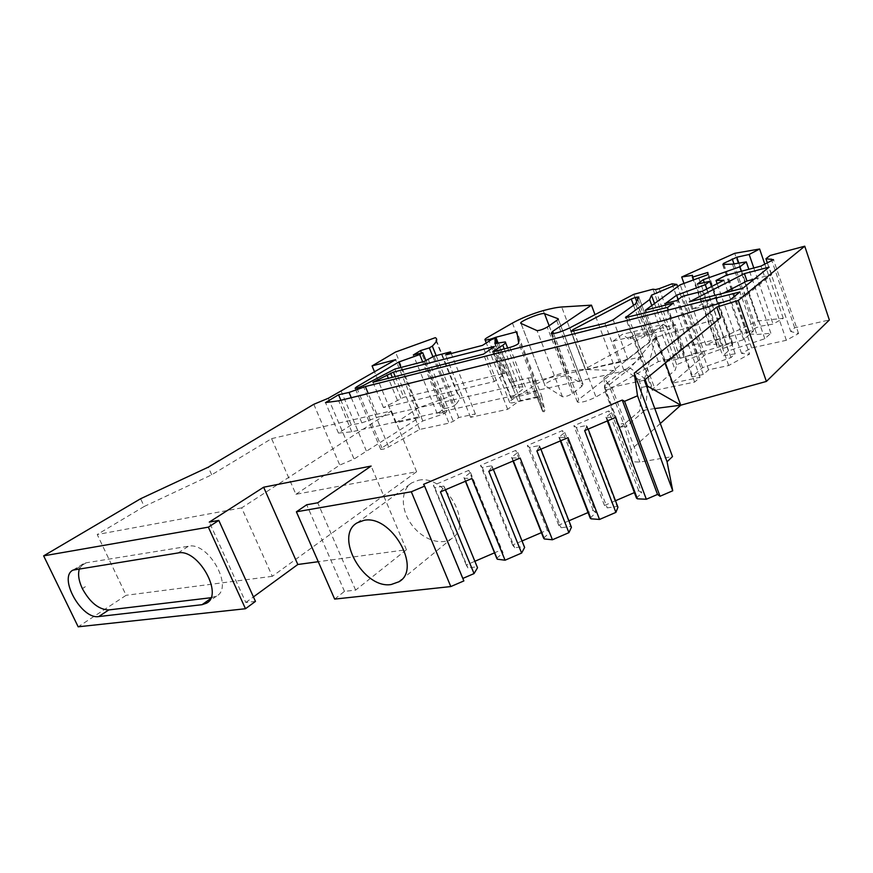 <?xml version="1.0" encoding="UTF-8"?>
<svg xmlns="http://www.w3.org/2000/svg" width="873" height="873" viewBox="0 0 873 873"><rect width="100%" height="100%" fill="white"/><g stroke="black" fill="none" stroke-linecap="round" stroke-linejoin="round"><path stroke-width="0.65" stroke-dasharray="4.37 3.27" d="M638.796 379.744L641.644 387.426L639.702 410.921L621.074 426.842L624.73 426.34L623.409 423.47L617.615 424.584L604.662 390.166L610.456 388.921L608.885 383.76L605.196 384.567L624.326 369.53L638.796 379.744L644.711 378.467L630.273 368.199L624.326 369.53M605.196 384.567L604.662 390.166M617.615 424.584L620.321 427.181L621.074 426.842M210.928 597.732L216.646 596.03C233.986 587.213 208.243 541.478 188.459 546.225L86.165 562.801L83.273 563.816L79.487 568.541M82.346 588.598L85.358 586.689M85.347 586.678L82.4 588.708M628.669 339.051L622.307 334.37L613.075 341.201L624.151 370.992L642.648 356.424L634.616 334.566L628.669 339.051L669.635 329.154L675.418 324.647L634.616 334.566M665.532 361.749L678.223 358.912L743.61 339.706L753.486 330.998L683.483 347.061L665.532 361.749L654.412 331.183L663.382 324.309L622.307 334.37M663.382 324.309L669.635 329.154M654.412 331.183L613.075 341.201M683.483 347.061L675.418 324.647M351.273 397.717L361.848 422.87L351.295 424.922L338.473 433.084L351.808 431.808L624.151 370.992M642.648 356.424L378.085 417.098L368.253 393.527M361.848 422.87L378.085 417.098M723.379 293.186L692.049 309.369L745.564 296.012L771.677 274.646L754.174 279.153M652.415 334.294L644.841 336.149L587.496 367.642L585.521 369.683L619.394 362.415L627.643 358.945L649.534 341.954L652.415 334.294L638.818 296.995L652.338 334.086M502.783 373.677L403.752 397.313L383.476 407.604L494.304 381.556L505.085 373.513L502.783 373.677L492.754 348.12M720.552 317.717L656.136 337.273L630.273 368.199L608.961 385.037L608.885 383.76M645.125 379.58L644.711 378.467L656.081 337.262M495.198 343.504L512.757 388.321L515.954 387.59C519.61 386.772 521.945 386.663 522.971 387.252C523.876 387.918 523.102 389.14 520.657 390.94L510.836 397.99L528.089 394.159L535.738 390.995L543.846 411.892L544.872 410.637L518.715 343.176M512.418 323.075L536.153 384.327L512.102 399.692C509.908 401.122 509.134 402.115 509.767 402.66C511.36 403.315 514.972 402.606 520.614 400.521L541.675 395.906L516.838 331.773M541.675 395.906L544.872 410.637M520.614 400.521L498.014 342.773M334.665 599.096L344.486 591.37L355.617 590.115L406.436 549.728L318.274 561.71M406.436 549.728L371.134 466.062M255.462 601.399L245.826 602.49L209.291 522.109M245.826 602.49L253.432 596.925M496.792 343.089L512.036 382.003L512.757 388.321M510.836 397.99L492.699 351.808M743.61 339.706L729.795 300.137M678.223 358.912L664.288 320.358M753.486 330.998L739.944 291.964M351.295 424.922L340.896 400.281M338.473 433.084L325.509 402.606M351.808 431.808L338.713 400.827M745.564 296.012L742.868 288.232M692.049 309.369L689.364 301.829M771.677 274.646L769.124 267.138M635.609 303.826L649.534 341.954M372.946 382.243L383.476 407.604M494.304 381.556L483.489 354.143M271.59 438.639L391.42 410.899L241.657 507.868L272.311 576.322L416.628 471.726L295.925 494.304L271.59 438.639L211.703 474.803L144.209 506.471L140.618 498.734M144.209 506.471L97.219 534.516L126.116 595.299L78.177 626.803M241.657 507.868L97.219 534.516M272.311 576.322L126.116 595.299M646.609 386.379L641.644 387.426M624.773 426.133L624.915 427.574L645.649 409.743L647.373 388.452M654.783 408.553L639.702 410.921M355.617 590.115L317.728 502.793M418.32 480.325C445.23 473.603 474.585 525.524 451.516 538.674C440.679 546.127 421.801 539.11 411.281 524.149C400.587 509.308 400.62 489.851 411.783 482.845L418.32 480.325M584.637 430.585L587.027 426.155L586.209 425.598L576.42 427.508L573.888 425.729L608.677 410.965L611.482 412.623L605.917 417.229L615.563 417.447M536.873 450.894L539.743 446.234L539.045 445.634L529.496 447.434L527.347 445.492L562.354 430.629L564.787 432.451L558.873 437.209L567.996 437.668M488.804 471.333L492.165 466.455L491.586 465.789L482.289 467.481L480.521 465.364L515.736 450.413L517.798 452.41L511.545 457.321L512.178 457.954L520.122 458.019M440.429 491.892L444.292 486.796L443.833 486.075L434.787 487.658L433.401 485.366L468.845 470.318L470.514 472.489L463.912 477.553L464.425 478.24L471.944 478.491M644.339 380.224L611.809 387.23L604.814 387.514L603.93 377.758L608.961 385.037M603.941 377.758L656.081 337.284M610.456 388.921L623.409 423.47M665.368 362.972L656.027 337.305M556.778 320.74L581.734 386.433L572.546 393.461C568.509 395.873 565.137 396.975 562.441 396.757L545.079 385.768L521.017 323.436M295.925 494.304L339.761 465.069L354.078 459.045L419.367 417.589L395.622 359.665M436.151 355.617L455.826 404.461C460.071 399.561 460.78 396.102 457.954 394.083L457.31 393.69L418.342 407.855L395.665 422.87L419.367 417.589M455.826 404.461L452.956 406.425L444.161 408.87L437.177 413.627L446.66 411.816L443.724 413.824L422.805 420.972L381.916 447.893L380.726 449.388C382.265 449.671 384.917 448.853 388.671 446.943L419.695 429.44L449.006 423.143L453.305 421.332L458.729 417.534L475.37 413.922L470.58 417.316L507.682 409.317L518.213 401.635L535.847 397.782L539.601 397.662L542.635 411.532L543.846 411.892M536.153 384.327C545.079 378.969 555.25 374.844 566.664 371.953C574.434 370.174 580.643 369.344 585.303 369.475L615.858 370.556L578.69 399.507L577.402 402.071C581.309 402.879 587.507 401.176 595.964 396.975L658.362 361.608L677.623 357.286L680.253 358.05L683.919 357.33L696.676 352.616L701.663 353.936L676.695 364.739L675.211 370.13L652.731 389.02L652.24 390.296L655.383 390.253L694.635 382.079L700.059 377.3L671.97 383.214L705.177 354.82L732.611 345.053L732.371 342.271L716.929 346.483L716.842 344.137L705.919 345.064L758.08 320.948L783.277 318.329L773.063 324.09L760.623 326.186L756.094 327.757L747.615 332.526L747.037 333.726L756.858 334.512L770.859 333.246L764.813 338.735L728.388 350.913L722.757 355.857L735.186 353.827L730.996 357.559L702.569 367.642L691.951 376.874L703.267 374.473L708.56 369.814L728.715 365.514L749.623 354.045L741.581 353.423L751.609 347.945L786.355 340.284L798.588 333.541L790.731 331.5L794.681 327.801L829.35 319.965M660.304 423.514L630.972 449.759L632.128 460.824L632.729 461.762L639.854 462.079L672.494 456.579M636.461 498.09L641.742 493.005L638.73 490.735L634.387 492.601M615.487 500.742L604.498 505.478L607.237 507.879L617.069 506.449L617.953 507.202M590.17 518.049L595.79 512.811L593.138 510.367L588.053 512.549M568.912 520.799L558.687 525.197L561.066 527.761L570.669 526.452L571.433 527.259M543.606 538.117L549.554 532.726L547.262 530.118L541.424 532.628M522.032 540.976L512.604 545.036L514.623 547.775L523.975 546.585L524.629 547.436M496.748 558.316L503.034 552.773L501.113 549.99L494.511 552.827M474.879 561.284L466.247 565.006L467.884 567.919L476.985 566.828L477.531 567.745M462.821 578.428L463.858 580.927M581.734 386.433L582.978 384.087L568.29 375.99C565.191 373.764 541.358 383.749 545.047 385.746L545.079 385.768M512.036 382.003L528.154 377.987L531.897 377.78L534.538 390.689L535.738 390.995M509.963 382.483L492.83 338.757M395.665 422.87L374.452 371.68M211.703 474.803L208.276 467.164M416.628 471.726L391.42 410.899M344.486 591.37L306.718 504.758M462.581 578.526L423.58 484.319M444.292 486.796L445.503 489.742M443.833 486.075L476.985 566.828M434.787 487.658L467.884 567.919M466.247 565.006L433.401 485.366M501.113 549.99L468.845 470.318M470.514 472.489L503.034 552.773M463.912 477.553L465.418 481.263M464.425 478.24L465.615 481.187M492.165 466.455L493.343 469.401M491.586 465.789L523.975 546.585M482.289 467.481L514.623 547.775M512.604 545.036L480.521 465.364M547.262 530.118L515.736 450.413M517.798 452.41L549.554 532.726M511.545 457.321L513.018 461.031M512.178 457.954L513.346 460.9M539.743 446.234L540.9 449.18M539.045 445.634L570.669 526.452M529.496 447.434L561.066 527.761M558.687 525.197L527.347 445.492M593.138 510.367L562.354 430.629M564.787 432.451L595.79 512.811M558.873 437.209L560.313 440.93M559.626 437.788L560.772 440.734M587.027 426.155L588.151 429.101M586.209 425.598L617.069 506.449M576.42 427.508L607.237 507.879M604.487 505.478L573.888 425.729M638.73 490.735L608.677 410.965M611.482 412.623L641.742 493.005M605.917 417.229L607.324 420.95M606.79 417.752L607.903 420.699M630.972 449.759L624.915 427.574M794.681 327.801L770.106 255.483M767.334 262.838L790.731 331.5M798.588 333.541L773.511 259.663M786.355 340.284L760.994 266.09M751.609 347.945L726.281 275.246M741.581 353.423L717.148 283.681M723.87 280.255L749.623 354.045M728.715 365.514L702.449 291.189M708.56 369.814L682.348 296.384M703.267 374.473L676.782 300.541M691.951 376.874L665.499 303.444M702.569 367.642L678.179 299.504M730.996 357.559L706.824 288.963M735.186 353.827L711.528 286.551M697.363 284.063L722.757 355.857M704.282 282.546L728.388 350.913M764.813 338.735L741.493 271.23M770.859 333.246L748.848 269.288M732.469 264.148L756.858 334.512M753.803 267.989L773.063 324.09M783.277 318.329L764.792 264.137M758.08 320.948L734.706 253.323M705.919 345.064L683.995 283.474M692.475 275.311L716.842 344.137M716.929 346.483L693.446 280.157M732.371 342.271L707.85 272.463M732.611 345.053L707.872 274.635M698.858 278.247L723.706 348.611M705.177 354.82L680.209 284.805M671.97 383.214L646.315 312.774M700.059 377.3L673.41 303.073M694.635 382.079L667.714 307.329M651.782 305.561L675.211 370.13M676.695 364.739L654.532 303.553M701.663 353.936L677.634 286.682M696.676 352.616L672.046 283.812M653.004 289.203L677.623 357.286M658.362 361.608L633.798 294.321M615.858 370.556L595.004 314.651M510.552 382.079L518.213 401.635M507.682 409.317L482.485 345.381M470.58 417.316L445.579 354.973M475.37 413.922L451.21 353.51M458.729 417.534L434.001 356.184M419.695 429.44L394.891 369.039M400.893 367.478L422.805 420.972M443.724 413.824L422.652 361.837M426.013 360.811L446.66 411.816M437.177 413.627L413.322 354.973M444.161 408.87L421.528 352.998M432.953 356.828L452.956 406.425M457.31 393.69L434.699 337.415M418.342 407.855L395.491 352.048M340.961 390.678L366.322 450.85M328.292 398.263L354.078 459.045M210.491 598.725L212.095 597.601M178.114 552.947L188.459 546.225M75.875 569.109L86.165 562.801M528.089 394.159L509.887 347.443M498.385 342.674L515.954 387.59M504.223 348.873L520.657 390.94M636.69 301.523L648.781 334.643M637.781 299.199L650.549 334.217M633.558 305.288L644.841 336.149M573.736 331.216L587.496 367.642M573.834 331.194L588.315 369.541M604.858 323.305L619.394 362.415M613.162 319.824L627.643 358.945M397.357 400.096L388.365 378.315M493.616 347.552L504.267 374.703M395.229 376.579L403.752 397.313M400.914 398.339L392.272 377.332M512.102 399.692L487.625 337.36M562.441 396.757L537.059 330.616M572.546 393.461L547.218 327.124M611.809 387.23L639.854 462.079M604.291 386.783L632.128 460.824M722.899 264.399L747.037 333.726M723.892 264.366L747.615 332.526M733.986 263.908L756.094 327.757M738.831 263.111L760.623 326.186M628.571 317.281L655.383 390.253M626.498 317.674L652.731 389.02M659.18 288.668L683.919 357.33M655.525 289.563L680.253 358.05M569.829 327.844L595.964 396.975M553.547 333.573L578.69 399.507M585.303 369.475L561.677 307.001M543.257 310.602L566.664 371.953M549.161 325.825L568.29 375.99M558.338 319.343L582.891 384.044M534.538 390.689L542.635 411.532M532.072 378.031L539.798 397.935M528.154 377.987L535.847 397.782M428.37 359.676L453.305 421.332M424.016 361.487L449.006 423.143M363.081 385.637L388.671 446.943M356.871 388.081L381.916 447.893M313.8 404.286L339.761 465.069M216.646 596.03L207.512 602.501M83.273 563.816L72.983 570.113M522.971 387.252L507.66 348M505.576 342.663L505.292 341.932M571.073 331.467L585.521 369.683M505.085 373.513L494.565 346.69M401.471 579.737L451.516 538.674M357.166 522.84L411.783 482.845M620.321 427.181L624.73 426.34M509.767 402.66L486.283 342.947M604.814 387.514L632.729 461.762M746.666 333.628L722.538 264.355M652.24 390.296L625.483 317.597M577.402 402.071L551.234 333.519M545.047 385.746L520.985 323.425M582.978 384.087L558.371 319.267M542.777 411.729L534.669 390.864M539.601 397.662L531.897 377.78M380.726 449.388L355.125 388.267M457.954 394.083L435.3 337.676"/><path stroke-width="1.31" d="M79.487 568.541C77.697 573.987 78.657 580.665 82.346 588.598L82.4 588.708C90.05 602.577 98.845 609.649 108.776 609.932L210.928 597.732M202.045 604.694L98.747 616.556C81.615 619.754 58 577.413 72.983 570.113L178.114 552.947C197.898 548.277 223.914 594.371 206.595 603.145L202.045 604.694L210.491 598.725M754.174 279.153L746.972 281.008L723.379 293.186M498.014 342.773L495.864 337.273L516.838 331.773L518.715 343.176C517.722 344.508 514.775 345.937 509.887 347.443L492.699 351.808L502.783 345.206C505.314 343.526 506.144 342.434 505.292 341.932L495.198 343.504L494.893 338.211L496.792 343.089M318.274 561.71L297.813 564.493L263.646 487.21L371.134 466.062L317.728 502.793L306.718 504.758L296.394 511.807L411.303 491.772L450.795 586.558L334.665 599.096L296.394 511.807M374.452 371.68L372.073 365.918L395.622 359.665L328.292 398.263L313.8 404.286L208.276 467.164L140.618 498.734L43.65 555.861L78.177 626.803L245.488 608.732L255.462 601.399L218.796 520.406L209.291 522.109L263.646 487.21M253.432 596.925L297.813 564.493M245.488 608.732L208.363 527.15L218.796 520.406M43.65 555.861L208.363 527.15M664.288 320.358L729.795 300.137L739.944 291.964L365.34 386.543L349.058 392.435L338.56 394.76L325.509 402.606L338.713 400.827L664.288 320.358M368.253 393.527L365.34 386.543M340.896 400.281L338.56 394.76M742.868 288.232L689.364 301.829L744.418 273.609L769.124 267.138L742.868 288.232M746.972 281.008L744.418 273.609M635.217 297.497L638.818 296.995L635.609 303.826L613.162 319.824L604.858 323.305L571.073 331.467L573.125 329.579L631.255 299.013L635.217 297.497L636.69 301.523M372.946 382.243L393.396 372.127L494.478 346.45L483.489 354.143L372.946 382.243M645.125 379.58L647.559 386.182L646.609 386.379M647.373 388.452L647.559 386.182L680.809 405.192L654.783 408.553M363.779 520.395C391.104 514.077 422.346 568.727 399.07 581.713L391.18 584.528C363.474 589.275 333.759 535.804 357.166 522.84L363.779 520.395M588.151 429.101L617.953 507.202L615.902 512.386L584.637 430.585L615.563 417.447L646.336 499.258L637.399 498.821L636.461 498.09L607.324 420.95M540.9 449.18L571.433 527.259L568.912 532.661L536.873 450.894L567.996 437.668L599.533 519.446L590.999 518.824L590.17 518.049L560.313 440.93M493.343 469.401L524.629 547.436L521.628 553.056L488.804 471.333L520.122 458.019L552.434 539.765L544.305 538.957L543.606 538.117L513.018 461.031M445.503 489.742L477.531 567.745L474.05 573.583L440.429 491.892L471.944 478.491L505.052 560.204L497.326 559.211L496.748 558.316L465.418 481.263M680.744 405.203L665.368 362.972M634.267 373.131L667.059 461.752L672.494 456.579L644.339 380.224L720.552 317.717L716.809 307.056L634.267 373.131L637.508 395.807L624.566 401.296L622.253 400.052L423.58 484.319L424.616 486.13L411.303 491.772M595.004 314.651L591.457 305.157L561.677 307.001C557.138 307.307 550.994 308.507 543.257 310.602C531.864 313.898 521.585 318.056 512.418 323.075L487.625 337.36C485.366 338.691 484.515 339.542 485.093 339.924C486.588 340.306 490.179 339.422 495.864 337.273M558.371 319.267L547.218 327.124C543.061 329.383 539.678 330.551 537.059 330.616L520.985 323.425C517.558 322.17 541.675 312.163 544.512 313.658L549.161 325.825M591.457 305.157L552.707 331.369L551.234 333.519C554.999 333.813 561.197 331.926 569.829 327.844L633.798 294.321L653.004 289.203L655.525 289.563L659.18 288.668L672.046 283.812L676.826 284.412L651.498 295.183L649.61 299.581L625.483 317.597L667.714 307.329L673.41 303.073L645.387 310.231L680.209 284.805L707.872 274.635L707.85 272.463L692.376 277.156L692.475 275.311L681.693 277.014L734.706 253.323L759.63 249.001L749.165 254.469L736.801 257.229L723.553 263.406L722.899 264.399L732.469 264.148L746.306 261.9L739.955 266.778L703.267 279.655L697.363 284.063L709.705 281.357L705.319 284.685L676.63 295.194L665.499 303.444L676.782 300.541L682.348 296.384L702.449 291.189L723.87 280.255L716.024 280.462L726.281 275.246L760.994 266.09L773.511 259.663L765.948 258.746L770.106 255.483L804.753 246.197L829.35 319.965L766.396 381.425L680.853 405.181M680.787 405.181L660.304 423.514M667.059 461.752L672.734 490.779L660.032 496.257L657.522 494.434L646.336 499.258M634.387 492.601L615.487 500.742M615.902 512.386L599.533 519.446M588.053 512.549L568.912 520.799M568.912 532.661L552.434 539.765M541.424 532.628L522.032 540.976M521.628 553.056L505.052 560.204M494.511 552.827L474.879 561.284M474.05 573.583L462.821 578.428M424.616 486.13L463.858 580.927L450.795 586.558M494.893 338.211L492.83 338.757L482.485 345.381L445.579 354.973L450.544 351.863L434.001 356.184L424.016 361.487L394.891 369.039L363.081 385.637C359.25 387.481 356.588 388.354 355.125 388.267L356.413 386.979L356.871 388.081M558.185 318.776L544.512 313.658M372.073 365.918L395.491 352.048L435.3 337.676C437.875 339.019 436.871 341.823 432.31 346.079L429.341 347.88L420.557 350.586L413.322 354.973L422.728 352.703L419.695 354.558L398.666 362.055L356.413 386.979M804.753 246.197L738.242 300.465L716.809 307.056M465.615 481.187L497.326 559.211M513.346 460.9L544.305 538.957M560.772 440.734L590.999 518.824M607.903 420.699L637.399 498.821M622.253 400.052L657.522 494.434M660.032 496.257L624.566 401.296M637.508 395.807L672.734 490.779M766.396 381.425L738.242 300.465M765.948 258.746L767.334 262.838M717.148 283.681L716.024 280.462M678.179 299.504L676.63 295.194M706.824 288.963L705.319 284.685M711.528 286.551L709.705 281.357M703.267 279.655L704.282 282.546M741.493 271.23L739.955 266.778M748.848 269.288L746.306 261.9M749.165 254.469L753.803 267.989M764.792 264.137L759.63 249.001M683.995 283.474L681.693 277.014M693.446 280.157L692.376 277.156M646.315 312.774L645.387 310.231M649.61 299.581L651.782 305.561M654.532 303.553L651.498 295.183M677.634 286.682L676.826 284.412M451.21 353.51L450.544 351.863M398.666 362.055L400.893 367.478M422.652 361.837L419.695 354.558M422.728 352.703L426.013 360.811M421.528 352.998L420.557 350.586M429.341 347.88L432.953 356.828M432.31 346.079L436.151 355.617M98.747 616.556L108.776 609.932M502.783 345.206L504.223 348.873M349.058 392.435L351.273 397.717M636.984 297.027L637.781 299.199M631.255 299.013L633.558 305.288M573.125 329.579L573.736 331.216M388.365 378.315L386.957 374.91M492.197 346.69L492.754 348.12M393.396 372.127L395.229 376.579M392.272 377.332L390.558 373.164M723.553 263.406L723.892 264.366M732.24 258.877L733.986 263.908M736.801 257.229L738.831 263.111M626.072 316.539L626.498 317.674M552.707 331.369L553.547 333.573M558.109 318.743L558.338 319.343M207.512 602.501L206.595 603.145M507.66 348L505.576 342.663M399.07 581.713L401.471 579.737M486.283 342.947L485.093 339.924"/></g></svg>
